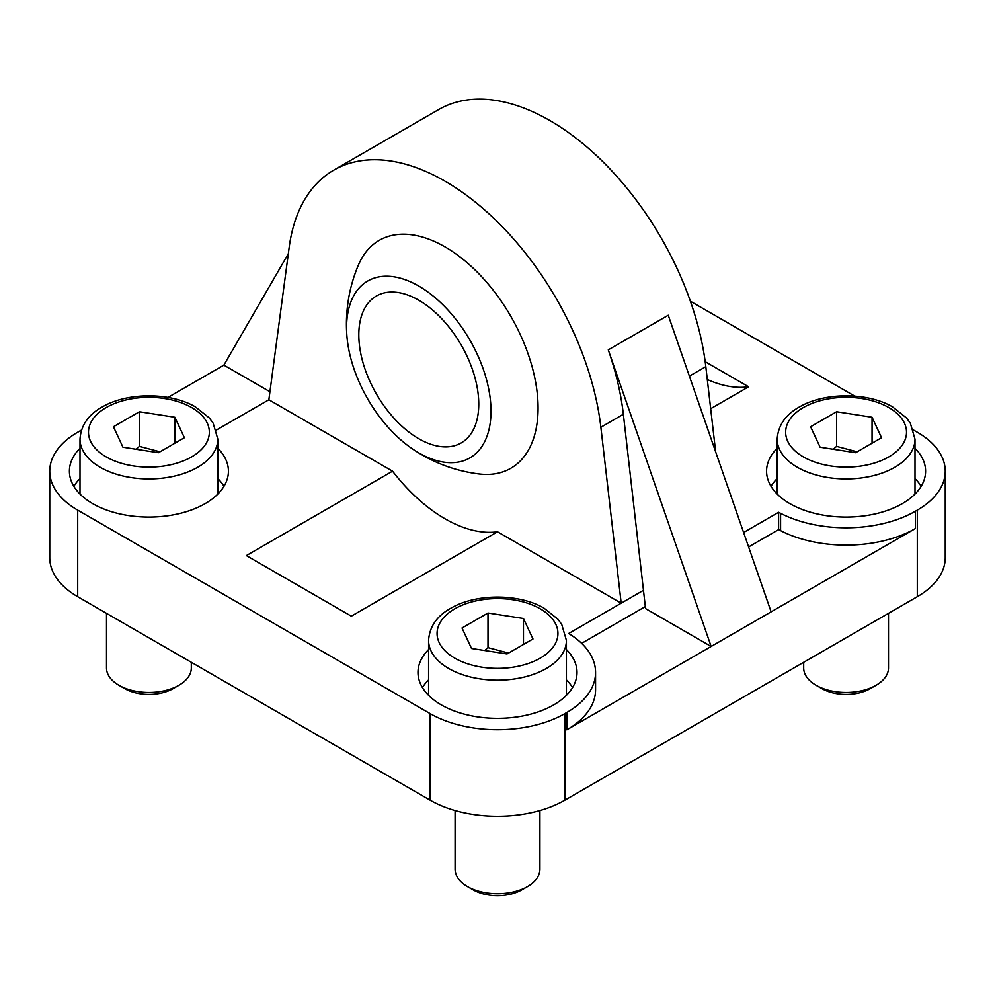 <?xml version="1.0" encoding="UTF-8"?>
<svg xmlns="http://www.w3.org/2000/svg" width="995" height="995" viewBox="0 0 995 995"><rect width="100%" height="100%" fill="white"/><g stroke="black" fill="none" stroke-linecap="round" stroke-linejoin="round"><path stroke-width="1.49" d="M888.498 613.33L888.498 667.968A42.412 24.477 180 0 1 876.073 685.281A42.412 24.477 180 0 1 816.099 685.281A42.412 24.477 180 0 1 803.686 667.968L803.686 662.297M876.073 685.281L870.326 688.602A34.278 19.788 0 0 0 870.326 688.59L876.073 685.281M816.099 685.281L821.845 688.59A34.278 19.788 0 0 0 870.326 688.602M881.558 437.713L855.588 452.713L820.116 447.215L810.614 426.743L836.584 411.743L872.055 417.241L881.558 437.713M857.143 451.805L836.584 446.369L836.584 411.743M872.055 443.198L872.055 417.241M836.584 446.369L833.288 449.255M539.912 810.515L539.912 869.22A42.412 24.477 180 0 1 527.487 886.533A42.412 24.477 180 0 1 467.513 886.533A42.412 24.477 180 0 1 455.088 869.22L455.088 810.515M527.487 886.533L521.741 889.853L527.487 886.533M467.513 886.533L473.259 889.853A34.278 19.788 0 0 0 521.741 889.853M532.972 638.964L507.002 653.964L471.53 648.479L462.028 627.994L487.998 613.007L523.469 618.492L532.972 638.964M508.557 653.068L487.998 647.633L487.998 613.007M523.469 644.461L523.469 618.492M487.998 647.633L484.702 650.519M191.314 662.297L191.314 667.968A42.412 24.477 180 0 1 178.901 685.281A42.412 24.477 180 0 1 118.927 685.281A42.412 24.477 180 0 1 106.502 667.968L106.502 613.33M178.901 685.281L173.155 688.602A34.278 19.788 0 0 0 173.155 688.59L178.901 685.281M118.927 685.281L124.673 688.59A34.278 19.788 0 0 0 173.155 688.602M184.386 437.713L158.416 452.713L122.945 447.215L113.442 426.743L139.412 411.743L174.884 417.241L184.386 437.713M159.971 451.805L139.412 446.369L139.412 411.743M174.884 443.198L174.884 417.241M139.412 446.369L136.116 449.255M780.59 530.633A98.07 56.615 180 0 0 915.425 528.532L566.839 729.783L566.839 712.47L564.973 713.552A95.42 55.086 180 0 1 430.027 713.552L77.697 510.137A95.42 55.086 180 0 1 49.75 471.182L49.75 557.747A95.42 55.086 -0 0 0 77.697 596.701L430.027 800.117A95.42 55.086 -0 0 0 564.973 800.117L917.303 596.701A95.42 55.086 -0 0 0 945.25 557.747L945.25 471.182A95.42 55.086 180 0 1 917.303 510.137L915.425 511.219A98.07 56.615 -0 0 1 780.59 513.321L780.59 530.633L778.612 529.614L748.613 546.939M690.368 301.211L854.755 396.122M913.534 430.051L917.303 432.228A95.42 55.086 180 0 1 945.25 471.182M49.75 471.182A95.42 55.086 180 0 1 77.697 432.228L79.575 431.146A98.07 56.615 -0 0 1 81.453 430.089M167.968 397.415L223.875 365.14L288.314 253.762M422.44 687.582A79.513 45.907 180 0 1 428.584 679.834M566.416 679.834A79.513 45.907 180 0 1 572.56 687.582M771.025 486.331A79.513 45.907 180 0 1 777.182 478.57M915.002 478.57A79.513 45.907 180 0 1 921.146 486.331M73.854 486.331A79.513 45.907 180 0 1 79.998 478.57M217.818 478.57A79.513 45.907 180 0 1 223.975 486.331M707.308 379.505A140.469 81.105 -120 0 0 748.638 386.781L710.679 408.696M705.206 361.707L748.638 386.781M743.601 532.512L778.612 512.301L780.59 513.321M915.002 448.285A79.513 45.907 180 0 1 925.599 471.182A79.513 45.907 180 0 1 876.52 513.594A79.513 45.907 180 0 1 789.868 503.644A79.513 45.907 180 0 1 766.573 471.182A79.513 45.907 180 0 1 777.182 448.285M566.839 712.47A98.07 56.615 -0 0 0 595.57 672.433A98.07 56.615 -0 0 0 570.483 634.623L568.717 633.479L621.191 603.181L497.5 531.778L351.322 616.166L246.362 555.583L392.552 471.182L268.861 399.766L216.363 430.051M497.5 531.778A140.469 81.105 60 0 1 392.552 471.182M566.416 649.536A79.513 45.907 180 0 1 577.013 672.433A79.513 45.907 180 0 1 527.922 714.845A79.513 45.907 180 0 1 441.282 704.895A79.513 45.907 180 0 1 417.987 672.433A79.513 45.907 180 0 1 428.584 649.536M217.818 448.285A79.513 45.907 180 0 1 228.427 471.182A79.513 45.907 180 0 1 179.336 513.594A79.513 45.907 180 0 1 92.684 503.644A79.513 45.907 180 0 1 69.401 471.182A79.513 45.907 180 0 1 79.998 448.285M346.894 335.887A102.137 58.966 -120 0 0 411.967 448.558A102.137 58.966 -120 0 0 490.858 416.333A102.137 58.966 -120 0 0 421.059 287.431A102.137 58.966 -120 0 0 346.571 327.778A102.137 58.966 -120 0 0 346.894 335.887A151.078 151.078 0 0 1 358.449 264.956A131.589 75.968 60 0 1 510.796 316.298A131.589 75.968 60 0 1 479.18 473.981M358.809 334.842A84.811 48.966 -120 0 0 395.836 420.201A84.811 48.966 -120 0 0 461.195 442.924A84.811 48.966 -120 0 0 461.195 344.991A84.811 48.966 -120 0 0 376.384 296.012A84.811 48.966 -120 0 0 358.809 334.842M269.931 391.731L223.875 365.14M645.556 608.592L623.355 414.256A222.631 128.542 -120 0 0 608.281 349.867L711.151 646.464L645.556 608.592M771.125 611.838L668.254 315.241L608.281 349.867M715.679 451.979L705.816 366.645A222.631 128.542 -120 0 0 599.749 158.665A222.631 128.542 -120 0 0 438.658 109.574L333.711 170.17A222.631 128.542 60 0 1 494.801 219.261A222.631 128.542 60 0 1 600.868 427.241L621.191 603.181L643.678 590.197M645.32 606.564L581.627 643.342M595.57 672.433L595.57 689.746A98.07 56.615 180 0 1 566.839 729.783M268.861 399.766L289.184 247.282A222.631 128.542 60 0 1 333.711 170.17M778.612 512.301L778.612 529.614M888.821 456.892A60.434 34.887 180 0 1 787.717 441.258A60.434 34.887 180 0 1 861.732 398.522A60.434 34.887 180 0 1 888.821 456.892M894.816 467.289A68.916 39.788 0 0 0 915.002 439.156L910.325 423.136L906.52 417.962L892.515 406.831C867.652 392.291 825.303 392.154 800.179 406.532C785.789 414.268 778.127 425.139 777.182 439.156A68.916 39.788 0 0 0 819.718 475.908A68.916 39.788 0 0 0 894.816 467.289M540.235 658.155A60.434 34.887 180 0 1 439.131 642.509A60.434 34.887 180 0 1 513.146 599.786A60.434 34.887 180 0 1 540.235 658.155M546.23 668.54A68.916 39.788 0 0 0 566.416 640.407L561.727 624.387L557.934 619.213L543.929 608.082C519.067 593.542 476.717 593.406 451.593 607.796C437.203 615.519 429.529 626.39 428.584 640.407A68.916 39.788 0 0 0 471.132 677.16A68.916 39.788 0 0 0 546.23 668.54M191.637 456.892A60.434 34.887 180 0 1 90.545 441.258A60.434 34.887 180 0 1 164.548 398.522A60.434 34.887 180 0 1 191.637 456.892M197.644 467.289A68.916 39.788 0 0 0 217.818 439.156L213.141 423.136L209.348 417.962L195.343 406.831C170.481 392.291 128.131 392.154 103.007 406.532C88.617 414.268 80.943 425.139 79.998 439.156A68.916 39.788 0 0 0 122.547 475.908A68.916 39.788 0 0 0 197.644 467.289M77.697 596.701L77.697 510.137M430.027 713.552L430.027 800.117M917.303 510.137L917.303 596.701M915.425 528.532L915.425 511.219M564.973 800.117L564.973 713.552M705.816 366.645L689.373 376.135M623.355 414.256L600.868 427.241M777.182 439.156L777.182 494.08M915.002 439.156L915.002 494.08M428.584 640.407L428.584 695.343M566.416 640.407L566.416 695.343M79.998 439.156L79.998 494.08M217.818 439.156L217.818 494.08M411.967 448.546A151.078 151.078 0 0 0 479.018 473.968"/></g></svg>
